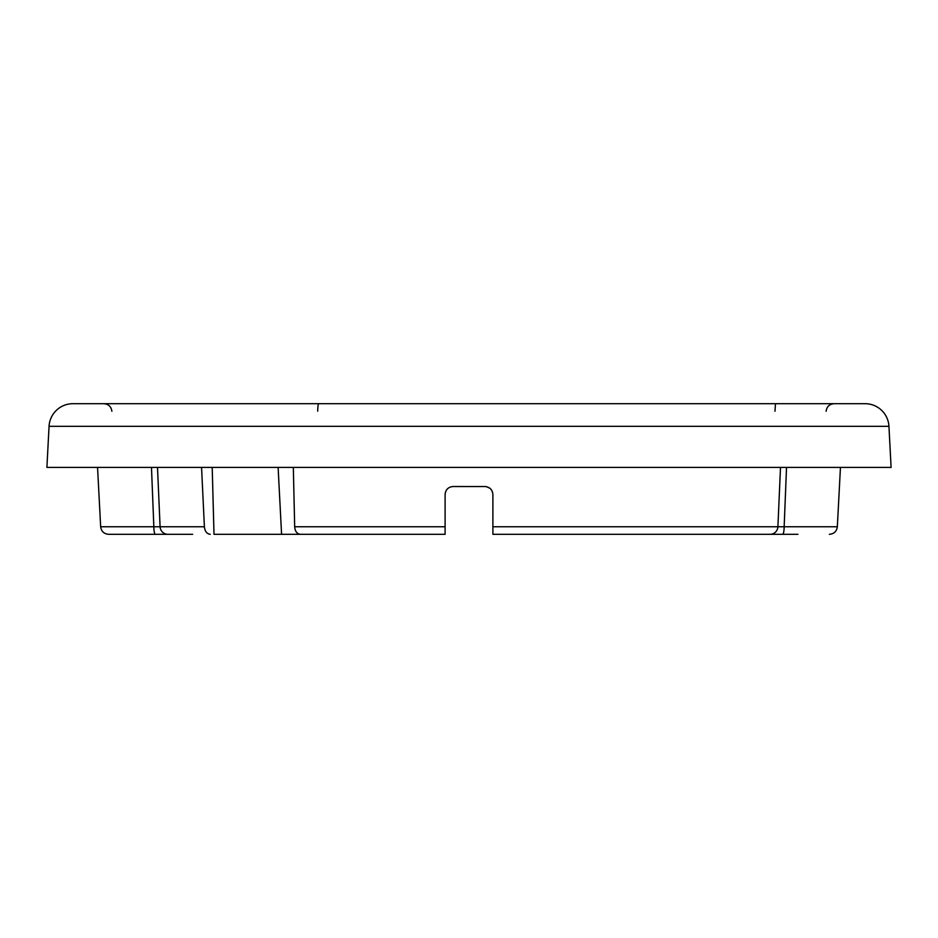 <?xml version="1.0" encoding="UTF-8"?>
<svg xmlns="http://www.w3.org/2000/svg" width="938" height="938" viewBox="0 0 938 938"><rect width="100%" height="100%" fill="white"/><g stroke="black" fill="none" stroke-linecap="round" stroke-linejoin="round"><path stroke-width="1.41" d="M745.358 534.308L770.391 534.308L745.358 534.308M781.717 534.308L797.921 534.308L781.717 534.308M157.502 467.405L160.093 526.757L100.659 526.757C101.316 531.377 103.966 533.886 108.609 534.308L192.642 534.308M212.199 467.405L214.005 534.308L316.95 534.308M293.324 467.405L294.684 526.757C295.06 531.342 296.947 533.851 300.312 534.308L445.104 534.308L445.104 494.49C445.585 489.648 448.235 486.998 453.077 486.517L485.544 486.541M330.539 534.308L432.242 534.308M140.079 534.308L156.283 534.308L140.079 534.308M484.923 486.517C489.765 486.998 492.415 489.648 492.896 494.49L492.896 534.308L797.921 534.308M486.4 486.658L489.882 488.252M865.082 403.692L72.918 403.692A23.896 23.896 0 0 0 49.057 426.333L46.9 467.405L891.1 467.405L888.943 426.333A23.896 23.896 0 0 0 865.082 403.692M187.846 403.692L195.151 403.692M318.756 403.692L308.321 403.692L318.756 403.692A7.961 1.055 90 0 0 317.701 411.161M338.079 403.692L345.852 403.692L338.079 403.692M718.696 403.692L721.627 403.692M733.645 403.692L741.454 403.692L733.645 403.692M774.987 411.243L775.468 403.692L834.081 403.692C829.391 404.149 826.741 406.67 826.132 411.243M750.154 403.692L742.849 403.692L750.154 403.692M629.679 403.692L619.244 403.692L629.679 403.692M599.921 403.692L592.148 403.692L599.921 403.692M300.746 403.692L290.487 403.692L300.746 403.692M219.304 403.692L216.373 403.692M204.355 403.692L196.546 403.692L204.355 403.692M286.536 403.692L274.834 403.692M278.117 467.405L281.576 534.308M201.564 467.405L204.39 526.757C204.883 531.342 206.829 533.851 210.218 534.308M780.498 467.405L777.907 526.757L784.156 526.757A7.961 1.513 90 0 1 782.632 534.308L770.157 534.308L782.632 534.308M204.39 526.757L160.093 526.757A7.961 7.762 90 0 0 167.843 534.308L155.368 534.308A7.961 1.513 90 0 1 153.844 526.757L151.475 467.405M167.843 534.308L155.368 534.308M786.525 467.405L784.156 526.757L837.341 526.757C836.684 531.377 834.034 533.886 829.391 534.308M492.896 526.757L777.907 526.757A7.961 7.762 90 0 1 770.157 534.308M888.943 426.333L49.057 426.333M294.684 526.757L445.104 526.757M732.871 403.692L730.526 403.692M188.221 403.692L188.995 403.692M637.254 403.692L647.513 403.692M100.659 526.757L97.552 467.405M837.341 526.757L840.448 467.405M111.868 411.243C111.212 406.623 108.562 404.114 103.919 403.692"/></g></svg>
